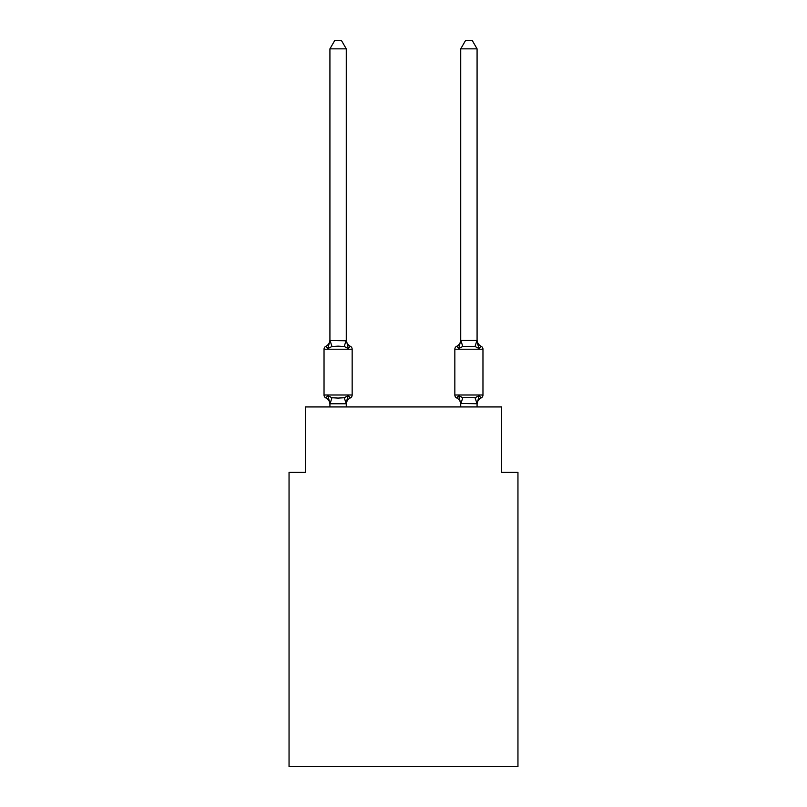 <?xml version="1.0" encoding="UTF-8"?>
<svg xmlns="http://www.w3.org/2000/svg" width="807" height="807" viewBox="0 0 807 807"><rect width="100%" height="100%" fill="white"/><g stroke="black" fill="none" stroke-linecap="round" stroke-linejoin="round"><path stroke-width="1.21" d="M517.953 766.65L517.953 472.337L501.601 472.337L501.601 406.93L305.399 406.93L305.399 472.337L289.047 472.337L289.047 766.65L517.953 766.65M481.123 397.942A3.268 3.268 0 0 0 482.969 394.996A3.268 3.268 0 0 1 481.123 397.942L479.126 395.642L481.123 397.942A3.268 3.268 0 0 0 482.969 394.996A3.268 3.268 0 0 1 481.123 397.942L479.126 395.642L481.123 397.942A3.268 3.268 0 0 0 482.969 394.996A3.268 3.268 0 0 1 481.123 397.942L479.126 395.642L481.123 397.942A3.268 3.268 0 0 0 482.969 394.996A3.268 3.268 0 0 1 481.123 397.942L479.126 395.642L481.123 397.942A3.268 3.268 0 0 0 482.969 394.996A3.268 3.268 0 0 1 481.123 397.942L479.126 395.642L481.123 397.942A3.268 3.268 0 0 0 482.969 394.996A3.268 3.268 0 0 1 481.123 397.942L479.126 395.642L481.123 397.942A3.268 3.268 0 0 0 482.969 394.996A3.268 3.268 0 0 1 481.123 397.942L479.126 395.642L481.123 397.942A3.268 3.268 0 0 0 482.969 394.996A3.268 3.268 0 0 1 481.123 397.942L479.126 395.642L481.123 397.942A3.268 3.268 0 0 0 482.969 394.996A3.268 3.268 0 0 1 481.123 397.942L479.126 395.642L481.123 397.942A3.268 3.268 0 0 0 482.969 394.996A3.268 3.268 0 0 1 481.123 397.942L479.126 395.642L481.123 397.942A3.268 3.268 0 0 0 482.969 394.996A3.268 3.268 0 0 1 481.123 397.942L479.126 395.642L481.123 397.942A3.268 3.268 0 0 0 482.969 394.996A3.268 3.268 0 0 1 481.123 397.942L479.126 395.642L481.123 397.942A3.268 3.268 0 0 0 482.969 394.996A3.268 3.268 0 0 1 481.123 397.942L479.126 395.642L481.123 397.942A3.268 3.268 0 0 0 482.969 394.996A3.268 3.268 0 0 1 481.123 397.942L479.126 395.642L481.123 397.942A3.268 3.268 0 0 0 482.969 394.996A3.268 3.268 0 0 1 481.123 397.942L479.126 395.642L481.123 397.942A3.268 3.268 0 0 0 482.969 394.996A3.268 3.268 0 0 1 481.123 397.942L479.126 395.642L481.123 397.942A3.268 3.268 0 0 0 482.969 394.996A3.268 3.268 0 0 1 481.123 397.942L479.126 395.642L481.123 397.942A3.268 3.268 0 0 0 482.969 394.996A3.268 3.268 0 0 1 481.123 397.942L479.126 395.642L481.123 397.942A3.268 3.268 0 0 0 482.969 394.996A3.268 3.268 0 0 1 481.123 397.942L479.126 395.642L481.123 397.942A3.268 3.268 0 0 0 482.969 394.996A3.268 3.268 0 0 1 481.123 397.942L479.126 395.642L481.123 397.942A3.268 3.268 0 0 0 482.969 394.996A3.268 3.268 0 0 1 481.123 397.942L479.126 395.642L481.123 397.942A3.268 3.268 0 0 0 482.969 394.996A3.268 3.268 0 0 1 481.123 397.942L479.126 395.642L481.123 397.942A3.268 3.268 0 0 0 482.969 394.996A3.268 3.268 0 0 1 481.123 397.942L479.126 395.642L481.123 397.942A3.268 3.268 0 0 0 482.969 394.996A3.268 3.268 0 0 1 481.123 397.942L479.126 395.642L481.123 397.942A3.268 3.268 0 0 0 482.969 394.996A3.268 3.268 0 0 1 481.123 397.942L479.126 395.642L481.123 397.942A7.192 7.192 0 0 0 477.078 404.408L477.078 404.408M477.411 343.237L479.126 348.574L481.123 346.274A3.268 3.268 0 0 1 482.969 349.219A3.268 3.268 0 0 0 481.123 346.274L479.126 348.574L477.411 343.237L479.126 348.574L481.123 346.274A3.268 3.268 0 0 1 482.969 349.219A3.268 3.268 0 0 0 481.123 346.274L479.126 348.574L481.123 346.274A3.268 3.268 0 0 1 482.969 349.219A3.268 3.268 0 0 0 481.123 346.274L479.126 348.574L477.411 343.237L479.126 348.574L481.123 346.274A3.268 3.268 0 0 1 482.969 349.219A3.268 3.268 0 0 0 481.123 346.274L479.126 348.574L481.123 346.274A3.268 3.268 0 0 1 482.969 349.219A3.268 3.268 0 0 0 481.123 346.274L479.126 348.574L477.411 343.237L479.126 348.574L481.123 346.274A3.268 3.268 0 0 1 482.969 349.219A3.268 3.268 0 0 0 481.123 346.274L479.126 348.574L481.123 346.274A3.268 3.268 0 0 1 482.969 349.219A3.268 3.268 0 0 0 481.123 346.274L479.126 348.574L477.411 343.237L479.126 348.574L481.123 346.274A3.268 3.268 0 0 1 482.969 349.219A3.268 3.268 0 0 0 481.123 346.274L479.126 348.574L481.123 346.274A3.268 3.268 0 0 1 482.969 349.219A3.268 3.268 0 0 0 481.123 346.274L479.126 348.574L477.411 343.237L479.126 348.574L481.123 346.274A3.268 3.268 0 0 1 482.969 349.219A3.268 3.268 0 0 0 481.123 346.274L479.126 348.574L481.123 346.274A3.268 3.268 0 0 1 482.969 349.219A3.268 3.268 0 0 0 481.123 346.274L479.126 348.574L477.411 343.237L479.126 348.574L481.123 346.274A3.268 3.268 0 0 1 482.969 349.219A3.268 3.268 0 0 0 481.123 346.274L479.126 348.574L481.123 346.274A3.268 3.268 0 0 1 482.969 349.219A3.268 3.268 0 0 0 481.123 346.274L479.126 348.574L477.411 343.237L479.126 348.574L481.123 346.274A3.268 3.268 0 0 1 482.969 349.219A3.268 3.268 0 0 0 481.123 346.274L479.126 348.574L481.123 346.274A3.268 3.268 0 0 1 482.969 349.219A3.268 3.268 0 0 0 481.123 346.274L479.126 348.574L477.411 343.237L479.126 348.574L481.123 346.274A3.268 3.268 0 0 1 482.969 349.219A3.268 3.268 0 0 0 481.123 346.274L479.126 348.574L481.123 346.274A3.268 3.268 0 0 1 482.969 349.219A3.268 3.268 0 0 0 481.123 346.274L479.126 348.574L477.411 343.237L479.126 348.574L481.123 346.274A3.268 3.268 0 0 1 482.969 349.219A3.268 3.268 0 0 0 481.123 346.274L479.126 348.574L481.123 346.274A3.268 3.268 0 0 1 482.969 349.219A3.268 3.268 0 0 0 481.123 346.274L479.126 348.574L477.411 343.237L479.126 348.574L481.123 346.274A3.268 3.268 0 0 1 482.969 349.219A3.268 3.268 0 0 0 481.123 346.274L479.126 348.574L481.123 346.274A3.268 3.268 0 0 1 482.969 349.219A3.268 3.268 0 0 0 481.123 346.274L479.126 348.574L477.411 343.237L479.126 348.574L481.123 346.274A3.268 3.268 0 0 1 482.969 349.219A3.268 3.268 0 0 0 481.123 346.274L479.126 348.574L481.123 346.274A3.268 3.268 0 0 1 482.969 349.219A3.268 3.268 0 0 0 481.123 346.274L479.126 348.574L477.411 343.237L479.126 348.574L481.123 346.274A3.268 3.268 0 0 1 482.969 349.219A3.268 3.268 0 0 0 481.123 346.274L479.126 348.574L481.123 346.274A3.268 3.268 0 0 1 482.969 349.219A3.268 3.268 0 0 0 481.123 346.274L479.126 348.574L475.041 346.475L462.774 346.475L458.689 348.574L456.681 346.274A3.268 3.268 0 0 0 454.845 349.219L454.845 394.996A3.268 3.268 0 0 0 456.681 397.942A7.192 7.192 0 0 1 460.726 404.408L460.726 403.439L460.726 404.408A7.192 7.192 0 0 0 456.681 397.942A7.192 7.192 0 0 1 460.726 404.408A7.192 7.192 0 0 0 456.681 397.942L458.689 395.642L456.681 397.942A7.192 7.192 0 0 1 460.726 404.408A7.192 7.192 0 0 0 456.681 397.942A7.192 7.192 0 0 1 460.726 404.408A7.192 7.192 0 0 0 456.681 397.942A7.192 7.192 0 0 1 460.726 404.408A7.192 7.192 0 0 0 456.681 397.942A7.192 7.192 0 0 1 460.726 404.408A7.192 7.192 0 0 0 456.681 397.942L458.689 395.642L456.681 397.942A7.192 7.192 0 0 1 460.726 404.408A7.192 7.192 0 0 0 456.681 397.942A7.192 7.192 0 0 1 460.726 404.408A7.192 7.192 0 0 0 456.681 397.942A7.192 7.192 0 0 1 460.726 404.408A7.192 7.192 0 0 0 456.681 397.942L458.689 395.642L456.681 397.942A7.192 7.192 0 0 1 460.726 404.408A7.192 7.192 0 0 0 456.681 397.942A7.192 7.192 0 0 1 460.726 404.408A7.192 7.192 0 0 0 456.681 397.942L458.689 395.642L456.681 397.942A7.192 7.192 0 0 1 460.726 404.408A7.192 7.192 0 0 0 456.681 397.942L458.689 395.642L456.681 397.942A7.192 7.192 0 0 1 460.726 404.408M481.123 346.274A7.192 7.192 0 0 1 477.078 339.808L477.078 48.854L460.726 48.854L460.726 340.473L477.078 340.473M460.726 403.732L458.689 395.642L456.681 397.942L458.689 395.642L456.681 397.942L458.689 395.642L456.681 397.942L458.689 395.642L456.681 397.942L458.689 395.642L456.681 397.942L458.689 395.642L456.681 397.942L458.689 395.642L456.681 397.942L458.689 395.642L456.681 397.942L458.689 395.642L456.681 397.942L458.689 395.642L462.774 397.74L475.041 397.74L479.126 395.642L477.078 403.732L460.726 403.439L460.726 406.93M460.726 339.808L460.726 340.776L460.726 339.808A7.192 7.192 0 0 1 456.681 346.274L458.689 348.574L456.681 346.274A3.268 3.268 0 0 0 454.845 349.219A3.268 3.268 0 0 1 456.681 346.274L458.689 348.574L456.681 346.274A3.268 3.268 0 0 0 454.845 349.219A3.268 3.268 0 0 1 456.681 346.274L458.689 348.574L456.681 346.274A3.268 3.268 0 0 0 454.845 349.219A3.268 3.268 0 0 1 456.681 346.274L458.689 348.574L456.681 346.274A3.268 3.268 0 0 0 454.845 349.219A3.268 3.268 0 0 1 456.681 346.274L458.689 348.574L456.681 346.274A3.268 3.268 0 0 0 454.845 349.219A3.268 3.268 0 0 1 456.681 346.274L458.689 348.574L456.681 346.274A3.268 3.268 0 0 0 454.845 349.219A3.268 3.268 0 0 1 456.681 346.274L458.689 348.574L456.681 346.274A3.268 3.268 0 0 0 454.845 349.219A3.268 3.268 0 0 1 456.681 346.274L458.689 348.574L456.681 346.274A3.268 3.268 0 0 0 454.845 349.219A3.268 3.268 0 0 1 456.681 346.274L458.689 348.574L456.681 346.274A3.268 3.268 0 0 0 454.845 349.219A3.268 3.268 0 0 1 456.681 346.274L458.689 348.574L456.681 346.274A3.268 3.268 0 0 0 454.845 349.219A3.268 3.268 0 0 1 456.681 346.274L458.689 348.574L456.681 346.274A3.268 3.268 0 0 0 454.845 349.219A3.268 3.268 0 0 1 456.681 346.274L458.689 348.574L456.681 346.274A3.268 3.268 0 0 0 454.845 349.219A3.268 3.268 0 0 1 456.681 346.274L458.689 348.574L456.681 346.274L458.689 348.574L459.445 345.991M329.922 404.408L329.922 404.408A7.192 7.192 0 0 0 325.877 397.942A3.268 3.268 0 0 1 324.031 394.996L352.155 394.996A3.268 3.268 0 0 1 350.319 397.942L348.311 395.642L350.319 397.942A3.268 3.268 0 0 0 352.155 394.996A3.268 3.268 0 0 1 350.319 397.942L348.311 395.642L350.319 397.942A7.192 7.192 0 0 0 346.274 404.408L347.04 399.596L346.142 403.782L330.053 403.782L327.874 395.642L325.877 397.942A3.268 3.268 0 0 1 324.031 394.996A3.268 3.268 0 0 0 325.877 397.942A3.268 3.268 0 0 1 324.031 394.996A3.268 3.268 0 0 0 325.877 397.942L327.874 395.642L325.877 397.942A3.268 3.268 0 0 1 324.031 394.996A3.268 3.268 0 0 0 325.877 397.942A3.268 3.268 0 0 1 324.031 394.996A3.268 3.268 0 0 0 325.877 397.942A3.268 3.268 0 0 1 324.031 394.996A3.268 3.268 0 0 0 325.877 397.942A3.268 3.268 0 0 1 324.031 394.996A3.268 3.268 0 0 0 325.877 397.942A3.268 3.268 0 0 1 324.031 394.996A3.268 3.268 0 0 0 325.877 397.942L327.874 395.642L325.877 397.942A3.268 3.268 0 0 1 324.031 394.996A3.268 3.268 0 0 0 325.877 397.942A3.268 3.268 0 0 1 324.031 394.996A3.268 3.268 0 0 0 325.877 397.942A3.268 3.268 0 0 1 324.031 394.996A3.268 3.268 0 0 0 325.877 397.942L327.874 395.642L325.877 397.942A3.268 3.268 0 0 1 324.031 394.996A3.268 3.268 0 0 0 325.877 397.942L327.874 395.642L325.877 397.942A3.268 3.268 0 0 1 324.031 394.996A3.268 3.268 0 0 0 325.877 397.942L327.874 395.642L325.877 397.942L327.874 395.642L325.877 397.942L327.874 395.642L325.877 397.942L327.874 395.642L325.877 397.942L327.874 395.642L325.877 397.942L327.874 395.642L325.877 397.942L327.874 395.642L325.877 397.942L327.874 395.642L325.877 397.942L327.874 395.642L325.877 397.942L327.874 395.642L325.877 397.942L327.874 395.642L331.959 397.74L338.093 398.073L344.226 397.74L348.311 395.642L347.04 399.596M346.274 339.808A7.192 7.192 0 0 0 350.319 346.274A3.268 3.268 0 0 1 352.155 349.219A3.268 3.268 0 0 0 350.319 346.274L348.311 348.574L350.319 346.274L348.311 348.574L350.319 346.274L348.311 348.574L350.319 346.274L348.311 348.574L350.319 346.274L348.311 348.574L350.319 346.274L348.311 348.574L350.319 346.274L348.311 348.574L350.319 346.274L348.311 348.574L350.319 346.274L348.311 348.574L350.319 346.274L348.311 348.574L350.319 346.274L348.311 348.574L350.319 346.274L348.311 348.574L350.319 346.274L348.311 348.574L350.319 346.274L348.311 348.574L350.319 346.274L348.311 348.574L350.319 346.274L348.311 348.574L350.319 346.274L348.311 348.574L350.319 346.274L348.311 348.574L350.319 346.274L348.311 348.574L350.319 346.274L348.311 348.574L350.319 346.274L348.311 348.574L350.319 346.274L348.311 348.574L350.319 346.274L348.311 348.574L350.319 346.274L348.311 348.574L344.226 346.475L338.093 346.142L331.959 346.475L327.874 348.574L325.877 346.274L327.874 348.574L325.877 346.274L327.874 348.574L325.877 346.274L327.874 348.574L325.877 346.274L327.874 348.574L325.877 346.274L327.874 348.574L325.877 346.274L327.874 348.574L325.877 346.274L327.874 348.574L325.877 346.274L327.874 348.574L325.877 346.274L327.874 348.574L325.877 346.274L327.874 348.574L325.877 346.274L327.874 348.574L325.877 346.274L327.874 348.574L325.877 346.274L327.874 348.574L325.877 346.274L327.874 348.574L325.877 346.274L327.874 348.574L325.877 346.274L327.874 348.574L325.877 346.274L327.874 348.574L325.877 346.274L327.874 348.574L325.877 346.274L327.874 348.574L325.877 346.274L327.874 348.574L325.877 346.274L327.874 348.574L325.877 346.274L327.874 348.574L325.877 346.274L327.874 348.574L325.877 346.274L327.874 348.574L325.877 346.274L327.874 348.574L329.922 340.473L346.274 340.776L346.274 339.808L348.311 348.574L350.319 346.274A3.268 3.268 0 0 1 352.155 349.219L352.155 394.996A3.268 3.268 0 0 1 350.319 397.942A3.268 3.268 0 0 0 352.155 394.996A3.268 3.268 0 0 1 350.319 397.942A3.268 3.268 0 0 0 352.155 394.996A3.268 3.268 0 0 1 350.319 397.942A3.268 3.268 0 0 0 352.155 394.996A3.268 3.268 0 0 1 350.319 397.942A3.268 3.268 0 0 0 352.155 394.996A3.268 3.268 0 0 1 350.319 397.942A3.268 3.268 0 0 0 352.155 394.996A3.268 3.268 0 0 1 350.319 397.942A3.268 3.268 0 0 0 352.155 394.996A3.268 3.268 0 0 1 350.319 397.942A3.268 3.268 0 0 0 352.155 394.996A3.268 3.268 0 0 1 350.319 397.942A3.268 3.268 0 0 0 352.155 394.996A3.268 3.268 0 0 1 350.319 397.942A3.268 3.268 0 0 0 352.155 394.996A3.268 3.268 0 0 1 350.319 397.942A3.268 3.268 0 0 0 352.155 394.996A3.268 3.268 0 0 1 350.319 397.942A3.268 3.268 0 0 0 352.155 394.996A3.268 3.268 0 0 1 350.319 397.942M346.274 340.473L346.274 48.854L329.922 48.854L329.922 340.473M350.319 346.274A3.268 3.268 0 0 1 352.155 349.219A3.268 3.268 0 0 0 350.319 346.274A3.268 3.268 0 0 1 352.155 349.219A3.268 3.268 0 0 0 350.319 346.274A3.268 3.268 0 0 1 352.155 349.219A3.268 3.268 0 0 0 350.319 346.274A3.268 3.268 0 0 1 352.155 349.219A3.268 3.268 0 0 0 350.319 346.274A3.268 3.268 0 0 1 352.155 349.219A3.268 3.268 0 0 0 350.319 346.274A3.268 3.268 0 0 1 352.155 349.219A3.268 3.268 0 0 0 350.319 346.274A3.268 3.268 0 0 1 352.155 349.219A3.268 3.268 0 0 0 350.319 346.274A3.268 3.268 0 0 1 352.155 349.219A3.268 3.268 0 0 0 350.319 346.274A3.268 3.268 0 0 1 352.155 349.219A3.268 3.268 0 0 0 350.319 346.274A3.268 3.268 0 0 1 352.155 349.219A3.268 3.268 0 0 0 350.319 346.274A3.268 3.268 0 0 1 352.155 349.219A3.268 3.268 0 0 0 350.319 346.274A3.268 3.268 0 0 1 352.155 349.219L324.031 349.219A3.268 3.268 0 0 1 325.877 346.274A7.192 7.192 0 0 0 329.922 339.808L329.922 340.776L329.922 339.808M324.031 349.219L324.031 394.996M346.274 406.93L346.274 403.732L344.226 397.74M329.922 406.93L329.922 403.732M329.922 48.854L334.834 40.35L341.361 40.35L346.274 48.854M454.845 349.219L482.969 349.219L482.969 394.996L454.845 394.996M458.689 348.574L460.726 340.473M477.078 406.93L477.078 403.732L475.041 397.74M458.689 395.642L456.681 397.942M479.126 348.574L477.078 340.776M460.726 48.854L465.639 40.35L472.166 40.35L477.078 48.854M331.959 397.74L330.053 403.782M330.053 340.433L331.959 346.475M346.142 340.433L344.226 346.475M460.858 403.782L462.774 397.74M475.041 346.475L476.947 340.433M462.774 346.475L460.858 340.433"/></g></svg>
